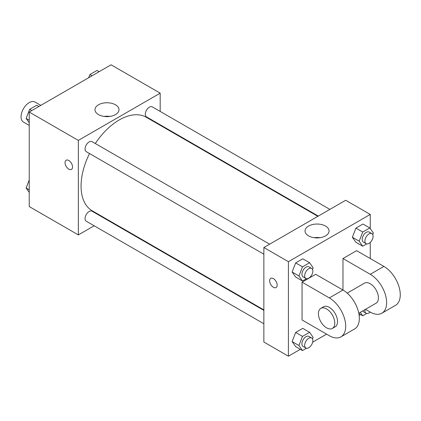 <?xml version="1.0" encoding="UTF-8"?>
<svg xmlns="http://www.w3.org/2000/svg" width="421" height="421" viewBox="0 0 421 421"><rect width="100%" height="100%" fill="white"/><g stroke="black" fill="none" stroke-linecap="round" stroke-linejoin="round"><path stroke-width="0.63" d="M40.811 105.376L35.022 102.035A11.572 6.683 120 0 0 26.102 105.134A11.572 6.683 120 0 0 21.05 116.78A11.572 6.683 120 0 0 23.45 122.079L29.233 125.421M94.162 225.782L78.343 234.913L29.233 206.564L29.233 112.054L111.081 64.802L160.185 93.157L160.185 111.423M106.171 218.846L105.734 219.099M89.52 153.544A54.014 31.186 120 0 0 81.069 186.087A54.014 31.186 120 0 0 92.257 210.816L263.856 309.888M317.871 216.331L146.271 117.259A54.014 31.186 120 0 0 95.304 143.519M160.185 124.79L160.185 125.29M78.343 234.913L78.343 140.409L160.185 93.157M329.88 209.395L152.276 106.855A5.789 3.342 120 0 0 147.818 108.407A5.789 3.342 120 0 0 145.292 114.228A5.789 3.342 120 0 0 146.487 116.88L318.308 216.078M263.856 310.388L92.041 211.189A5.789 3.342 120 0 0 87.579 212.742A5.789 3.342 120 0 0 85.053 218.567A5.789 3.342 120 0 0 86.252 221.214L263.856 323.754M263.856 254.195L86.252 151.655A5.789 3.342 -60 0 1 86.252 144.977A5.789 3.342 -60 0 1 92.041 141.635L269.645 244.175M78.343 140.409L29.233 112.054M98.493 114.596A12.014 6.936 180 0 1 94.972 109.692A12.014 6.936 180 0 1 106.987 102.756A12.014 6.936 180 0 1 119.001 109.692A12.014 6.936 180 0 1 111.586 116.101A12.014 6.936 180 0 1 98.493 114.596M72.544 166.99A5.305 3.063 60 0 1 71.444 169.416A5.305 3.063 60 0 1 66.139 166.353A5.305 3.063 60 0 1 66.139 160.227A5.305 3.063 60 0 1 70.228 161.648A5.305 3.063 60 0 1 72.544 166.99M71.449 169.416A5.305 3.063 60 0 1 66.144 166.353A5.305 3.063 60 0 1 66.139 160.227M104.076 116.422A12.014 6.936 180 0 1 109.897 116.422M300.336 349.314L288.411 356.198L263.856 342.02L263.856 247.516L345.699 200.259L370.254 214.436L370.254 228.577M29.233 122.864L26.128 118.448L29.675 109.313L36.764 105.224L38.916 106.466M29.233 120.243L26.128 118.448M31.828 110.56L29.675 109.313M88.668 77.743L89.91 74.538L96.998 70.444L99.156 71.686M92.067 75.78L89.91 74.538M29.233 192.423L26.128 188.003L29.233 180.004M29.233 189.797L26.128 188.003M306.499 278.686L302.488 281.002L298.947 275.955L302.488 266.825L309.577 262.73L313.124 267.772L312.503 269.366M311.656 268.43L308.93 266.851A5.789 3.342 120 0 0 304.467 268.403A5.789 3.342 120 0 0 301.941 274.229A5.789 3.342 120 0 0 303.141 276.876L305.867 278.455A5.789 3.342 120 0 0 311.656 275.113A5.789 3.342 120 0 0 311.656 268.43A5.789 3.342 120 0 0 307.198 269.977A5.789 3.342 120 0 0 304.667 275.802A5.789 3.342 120 0 0 305.867 278.455M302.488 281.002L295.668 277.06L292.127 272.019L295.668 262.883L302.757 258.794L309.577 262.73M298.947 275.955L292.127 272.019L295.668 262.883L302.757 258.794M302.488 266.825L295.668 262.883M366.738 243.906L362.728 246.222L359.181 241.18L362.728 232.045L369.817 227.95L373.359 232.997L372.743 234.586M371.896 233.65L369.164 232.076A5.789 3.342 120 0 0 364.707 233.623A5.789 3.342 120 0 0 362.181 239.449A5.789 3.342 120 0 0 363.376 242.101L366.107 243.675A5.789 3.342 120 0 0 371.896 240.333A5.789 3.342 120 0 0 371.896 233.65A5.789 3.342 120 0 0 367.433 235.202A5.789 3.342 120 0 0 364.907 241.023A5.789 3.342 120 0 0 366.107 243.675M362.728 246.222L355.908 242.285L352.361 237.244L355.908 228.108L362.997 224.014L369.817 227.95M359.181 241.18L352.361 237.244L355.908 228.108L362.997 224.014M362.728 232.045L355.908 228.108M306.499 348.241L302.488 350.556L298.947 345.515L302.488 336.379L309.577 332.29L313.124 337.332L312.503 338.921M311.656 337.984L308.93 336.411A5.789 3.342 120 0 0 304.467 337.963A5.789 3.342 120 0 0 301.941 343.783A5.789 3.342 120 0 0 303.141 346.436L305.867 348.009A5.789 3.342 120 0 0 311.656 344.667A5.789 3.342 120 0 0 311.656 337.984A5.789 3.342 120 0 0 307.198 339.537A5.789 3.342 120 0 0 304.667 345.362A5.789 3.342 120 0 0 305.867 348.009M302.488 350.556L295.668 346.62L292.127 341.578L295.668 332.443L302.757 328.348L309.577 332.29M298.947 345.515L292.127 341.578L295.668 332.443L302.757 328.348M302.488 336.379L295.668 332.443M366.738 313.461L362.728 315.776L360.292 312.308M362.655 310.945A5.789 3.342 120 0 0 363.376 311.656L366.107 313.229A5.789 3.342 120 0 0 370.185 312.056M362.728 315.776L358.855 313.545M364.991 309.598A5.789 3.342 120 0 0 364.907 310.582A5.789 3.342 120 0 0 366.107 313.229M270.75 278.36A5.305 3.063 60 0 1 276.055 281.423A5.305 3.063 60 0 1 276.055 287.548A5.305 3.063 60 0 1 273.403 287.285A5.305 3.063 60 0 1 269.94 282.612A5.305 3.063 60 0 1 270.75 278.36A5.305 3.063 -120 0 0 269.94 282.612A5.305 3.063 -120 0 0 273.408 287.285A5.305 3.063 -120 0 0 276.06 287.548M288.411 356.198L288.411 261.688L263.856 247.516L345.699 200.259M263.856 342.02L263.856 247.516M325.549 226.072A12.014 6.936 180 0 1 329.069 230.976A12.014 6.936 180 0 1 317.055 237.912A12.014 6.936 180 0 1 305.041 230.976A12.014 6.936 180 0 1 312.461 224.567A12.014 6.936 180 0 1 325.549 226.072M288.411 261.688L370.254 214.436M319.965 237.702A12.014 6.936 0 0 0 314.145 237.702M370.254 242.433L370.254 258.541M360.571 314.534L359.145 315.355M326.607 334.142L312.656 342.199M355.908 242.285L352.361 237.244M295.668 277.06L292.127 272.019M295.668 346.62L292.127 341.578M302.052 282.165L329.333 297.915A23.15 13.367 60 0 1 344.457 318.318A23.15 13.367 60 0 1 340.905 336.868A23.15 13.367 60 0 1 329.333 335.721L302.052 319.971L302.052 282.165L315.692 274.292L342.973 290.043L342.973 258.541L356.613 250.663L383.894 266.414A23.15 13.367 60 0 1 399.019 286.817A23.15 13.367 60 0 1 395.472 305.367L381.831 313.24A23.15 13.367 60 0 1 370.254 312.093L365.46 309.324M340.905 336.868L354.545 328.99A23.15 13.367 -120 0 0 358.097 310.44A23.15 13.367 -120 0 0 342.973 290.043L329.333 297.915M347.209 293.132L364.465 283.17A11.572 6.683 60 0 1 373.385 286.269A11.572 6.683 60 0 1 378.437 297.915A11.572 6.683 60 0 1 376.042 303.215L358.787 313.182M383.894 266.414L370.254 274.292L342.973 258.541M370.254 274.292A23.15 13.367 60 0 1 385.378 294.689A23.15 13.367 60 0 1 381.831 313.24M320.818 308.372L323.544 306.793A11.572 6.683 60 0 1 332.464 309.898A11.572 6.683 60 0 1 337.516 321.544A11.572 6.683 60 0 1 335.121 326.843L332.39 328.417A11.572 6.683 60 0 1 320.818 321.733A11.572 6.683 60 0 1 320.818 308.372A11.572 6.683 60 0 1 329.738 311.472A11.572 6.683 60 0 1 334.79 323.118A11.572 6.683 60 0 1 332.39 328.417"/></g></svg>
